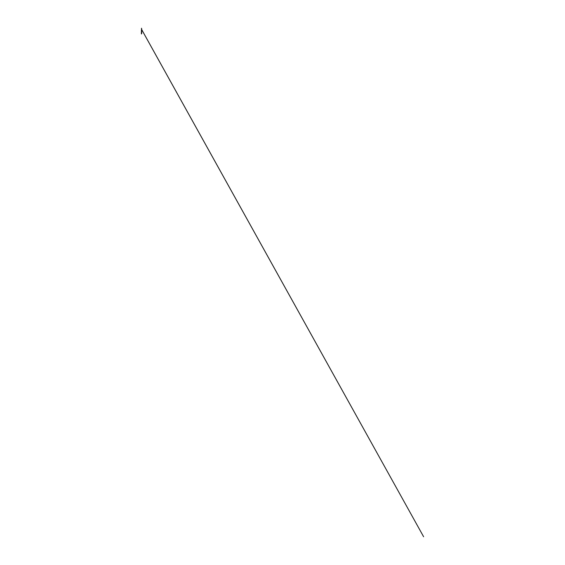 <?xml version="1.0" encoding="UTF-8"?>
<svg xmlns="http://www.w3.org/2000/svg" width="565" height="565" viewBox="0 0 565 565"><rect width="100%" height="100%" fill="white"/><g stroke="black" fill="none" stroke-linecap="round" stroke-linejoin="round"><path stroke-width="0.85" d="M141.398 31.019L141.582 28.25L141.667 29.55L423.616 536.75L141.638 29.472L141.412 30.736M141.398 31.633L141.398 33.978M141.688 31.103L141.688 33.575M141.575 33.455L141.575 32.819L141.518 33.455M141.518 29.246L141.518 28.25"/></g></svg>

